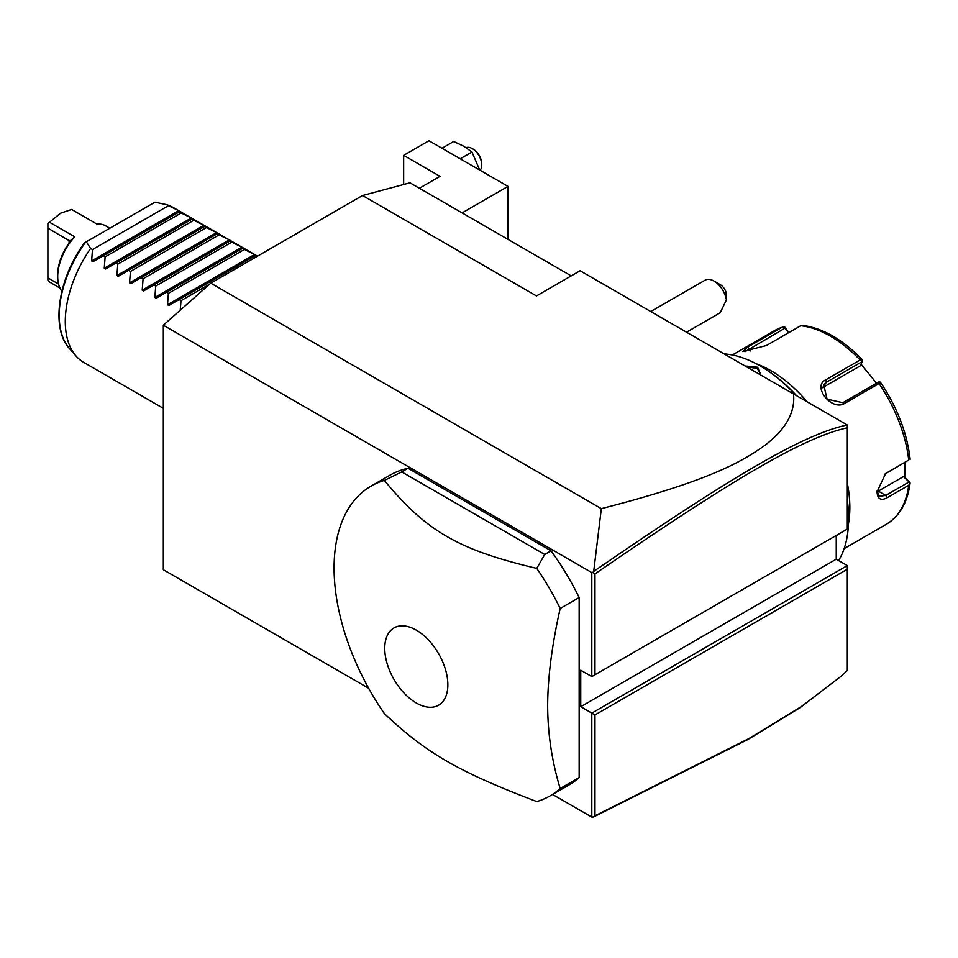<?xml version="1.0" encoding="UTF-8"?>
<svg xmlns="http://www.w3.org/2000/svg" width="958" height="958" viewBox="0 0 958 958"><rect width="100%" height="100%" fill="white"/><g stroke="black" fill="none" stroke-linecap="round" stroke-linejoin="round"><path stroke-width="1.44" d="M368.662 688.275L163.327 569.723L163.327 325.217L210.76 283.149L362.543 195.516L409.976 182.81L571.196 275.88M163.327 325.217L591.804 572.597L592.763 572.453L593.697 571.399L601.337 508.65L210.76 283.149M591.804 572.597L591.804 676.599L580.74 670.205L580.74 706.717L591.804 713.111L591.804 817.102L552.55 794.445M550.012 795.906L568.992 784.961A178.883 103.284 -120 0 0 579.159 777.561L579.159 597.529A178.883 103.284 -120 0 0 551.03 550.814L408.06 468.27A178.883 103.284 -120 0 0 390.11 475.12L371.129 486.077A178.883 103.284 -120 0 0 334.079 567.962A178.883 103.284 -120 0 0 384.374 713.59C426.082 753.06 458.642 771.861 536.767 801.571A178.883 103.284 -120 0 0 550.012 795.906A178.883 103.284 -120 0 0 560.179 788.518C551.952 761.526 547.772 733.936 547.653 705.735C547.772 677.402 551.952 644.974 560.179 608.486A178.883 103.284 -120 0 0 536.767 568.393L544.707 554.466L401.737 471.923L384.374 480.413A178.883 103.284 -120 0 0 371.129 486.077M594.966 573.902L594.966 674.767L847.315 529.079L847.315 427.807C802.696 437.578 729.876 481.156 594.966 573.902L592.763 572.453M591.804 676.599L594.966 674.767M847.315 565.591L847.315 569.244L594.966 714.931L591.804 713.111L847.315 565.591L836.25 559.197L836.25 535.462M601.337 508.65C709.507 480.964 742.462 461.421 764.915 445.326C785.943 429.196 795.463 412.072 793.499 393.942L580.105 270.743L536.468 295.938L362.543 195.516M793.499 393.942L847.315 425.005L847.315 427.807M847.219 424.957C802.205 434.549 729.289 478.222 593.697 571.399M462.091 212.904L508.003 186.391L508.003 239.404M508.003 186.391L428.956 140.742L403.653 155.352L440.021 176.344L419.4 188.247M403.653 155.352L403.653 184.499M460.211 158.8L471.971 152.011L463.732 146.227L453.721 141.473L441.961 148.262M471.971 152.011L479.695 170.045M466.103 147.676A13.412 7.748 60 0 1 472.27 148.598A13.412 7.748 60 0 1 481.754 165.027A13.412 7.748 -120 0 1 480.09 170.273M472.27 148.598L473.228 149.149A12.071 6.969 60 0 1 481.754 163.938L481.754 165.027M594.966 714.931L594.966 815.797L748.881 738.594L801.331 706.585L840.944 676.384L800.158 707.615L747.587 739.684L593.697 816.875L591.804 817.102M592.763 817.258L594.966 815.797M836.25 559.197L580.74 706.717M840.944 676.384L847.315 670.516L847.315 569.244M714.009 281.065L720.332 284.718A8.945 5.161 60 0 1 725.805 291.531L726.404 299.938A17.891 10.322 -120 0 0 720.332 286.67A17.891 10.322 -120 0 0 714.009 281.065A17.891 10.322 -120 0 0 705.064 280.179L650.757 311.53M726.404 299.938L720.212 312.739L686.539 332.186M847.315 501.274A125.223 72.293 60 0 1 848.584 519.224A125.223 72.293 60 0 1 838.621 560.574M839.531 533.57L836.25 535.726M724.176 353.909A125.223 72.293 60 0 1 760.041 365.86A125.223 72.293 60 0 1 795.906 395.331M745.025 365.956L757.67 367.225L760.556 374.925M847.315 500.268A123.881 71.527 60 0 1 848.584 518.122L848.584 519.224M760.041 365.86L760.987 366.411A123.881 71.527 60 0 1 796.649 395.762M847.315 483.167A111.799 64.545 60 0 1 849.842 507.536A111.799 64.545 60 0 1 848.501 523.523M844.13 548.647L886.318 524.289A111.799 64.545 -120 0 0 908.723 485.287L887.036 497.801C880.797 500.986 877.468 498.986 877.037 491.837L885.611 473.527L908.723 460.056A111.799 64.545 -120 0 0 879.037 383.535L844.705 403.366C831.927 411.641 811.677 386.29 825.772 379.823L860.104 359.992A111.799 64.545 -120 0 0 800.732 325.72L766.4 345.539L742.761 351.526L747.48 347.227L781.812 327.408A111.799 64.545 -120 0 0 774.519 330.642L732.331 354.999M904.951 462.439L904.735 477.359L903.43 476.593L910.1 482.928L909.417 482.018L910.1 482.928L908.723 485.287M908.926 482.054L885.779 495.418L879.444 496.304L877.061 491.059M885.048 473.971L908.723 460.056M756.269 363.777A111.799 64.545 60 0 1 807.139 401.821M788.805 332.606L784.758 327.001L782.411 327.145L774.519 330.642M904.735 477.359L909.417 482.018M903.43 476.593L878.306 491.107A13.412 7.748 -60 0 1 877.109 491.705M880.677 382.613C897.131 407.282 906.927 432.621 910.076 458.642L910.1 459.361M879.037 383.535L880.103 382.05L880.797 383.308M844.705 403.366L842.824 402.707L878.618 382.038L880.103 382.05M842.824 402.707L827.077 399.151L823.676 384.697L826.395 382.266L862.188 361.597L862.428 360.064L860.104 359.992M800.732 325.72L802.433 325.421M745.025 351.67L785.141 328.067L784.758 327.001M785.141 328.067L788.362 332.857M861.098 364.184L876.546 383.236M822.407 387.727A13.412 10.586 -144.9 0 1 822.659 387.583L860.428 365.776L862.188 361.597M746.713 366.926L757.036 368.327L760.305 373.129L760.041 374.626M579.159 777.561L560.179 788.518M579.159 597.529L560.179 608.486M408.06 468.27L401.737 471.923M551.03 550.814L544.707 554.466M447.853 684.766A44.619 25.758 -120 0 0 416.299 630.125A44.619 25.758 -120 0 0 384.757 648.338A44.619 25.758 -120 0 0 416.299 702.98A44.619 25.758 -120 0 0 447.853 684.766M536.767 568.393C458.642 549.964 426.082 531.163 384.374 480.413M180.212 310.236L181.026 300.68L179.134 299.591L168.847 305.53L167.506 304.752L168.38 293.376L166.488 292.286L156.202 298.225L154.861 297.447L155.723 286.071L153.843 284.981L143.556 290.921L142.215 290.142L143.077 278.766L141.185 277.676L130.899 283.616L129.558 282.838L130.432 271.461L128.54 270.372L118.253 276.311L116.912 275.545L117.786 264.168L115.894 263.079L105.608 269.006L104.266 268.24L105.129 256.864L103.248 255.774L92.962 261.714L91.621 260.935L92.483 249.559L90.591 248.469A89.441 51.636 -60 0 0 65.288 321.493A89.441 51.636 -60 0 0 76.149 356.148A89.441 51.636 -60 0 0 83.813 362.435L163.327 408.336M91.621 260.935L178.667 210.676L166.488 204.653A89.441 51.636 -60 0 1 173.254 207.527L257.51 256.157M178.667 210.676L180.008 211.455L179.134 211.958L180.008 211.455M104.266 268.24L191.313 217.981L179.134 211.958L92.962 261.714M191.313 217.981L192.654 218.759L191.792 219.25L192.654 218.759M116.912 275.545L203.958 225.286L191.792 219.25L105.608 269.006M203.958 225.286L205.299 226.064L204.437 226.555L205.299 226.064M129.558 282.838L216.616 232.59L204.437 226.555L118.253 276.311M216.616 232.59L217.957 233.357L217.083 233.86L217.957 233.357M142.215 290.142L229.261 239.895L217.083 233.86L130.899 283.616M229.261 239.895L230.603 240.662L229.728 241.165L230.603 240.662M154.861 297.447L241.907 247.188L229.728 241.165L143.556 290.921M241.907 247.188L243.248 247.966L242.386 248.469L243.248 247.966M167.506 304.752L254.553 254.493L242.386 248.469L156.202 298.225M254.553 254.493L255.894 255.271L255.032 255.774L255.894 255.271M256.612 256.684L255.032 255.774L168.847 305.53M168.38 205.742L92.483 249.559M181.026 213.047L105.129 256.864M193.672 220.352L117.786 264.168M206.329 227.645L130.432 271.461M218.975 234.95L143.077 278.766M231.62 242.254L155.723 286.071M244.266 249.559L168.38 293.376M209.586 284.191L181.026 300.68M90.591 248.469L86.328 241.799L154.933 202.186L166.488 204.653M86.328 241.799L85.334 242.374M61.899 291.232A39.805 22.98 -60 0 1 57.708 276.587A39.805 22.98 -60 0 1 74.784 236.842L49.481 222.232L60.546 213.227L71.622 209.455L96.914 224.064A39.805 22.98 -60 0 1 105.751 225.86L109.835 228.22M59.971 288.059L49.481 281.999L47.9 280.047L47.9 228.172L70.138 241.224M49.481 222.232L47.9 223.537L47.9 228.172M74.784 236.842L69.718 241.236L69.084 243.009L69.084 240.398M47.9 277.892L58.558 284.047M57.708 276.587L57.708 274.754A37.566 21.687 -60 0 1 69.084 243.009M887.036 497.801L885.779 495.418L878.306 491.107M887.036 472.569L885.779 473.503M825.772 379.823L826.395 382.266L822.659 387.583M747.48 347.227L749.348 348.736L750.222 350.975M757.67 367.225L757.036 368.327M85.513 242.266A86.292 49.816 120 0 0 69.683 348.832C50.535 328.582 58.019 278.778 84.448 242.877M910.1 482.916C907.657 502.315 899.73 516.111 886.318 524.289M862.332 359.801C842.633 339.395 822.551 327.899 802.085 325.313M69.683 348.832L76.149 356.148"/></g></svg>
